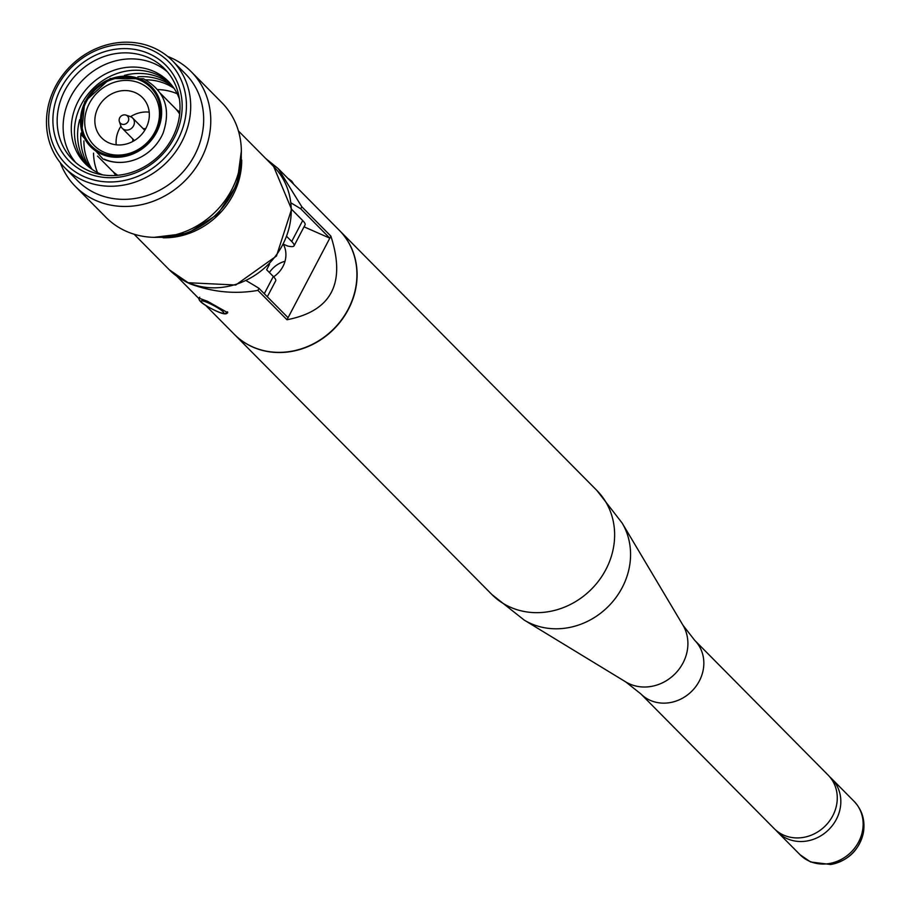 <?xml version="1.0" encoding="UTF-8"?>
<svg xmlns="http://www.w3.org/2000/svg" width="910" height="910" viewBox="0 0 910 910"><rect width="100%" height="100%" fill="white"/><g stroke="black" fill="none" stroke-linecap="round" stroke-linejoin="round"><path stroke-width="1.36" d="M694.739 640.367A37.981 34.045 -44.7 0 1 695.922 686.424A37.981 34.045 -44.7 0 1 650.275 700.359A37.981 34.045 -44.7 0 1 640.754 693.818L774.183 828.601A37.981 34.045 -44.7 0 0 783.715 835.141A37.981 34.045 -44.7 0 0 829.351 821.207A37.981 34.045 -44.7 0 0 828.168 775.149L694.739 640.367L682.978 625.238L622.133 523.034A70.627 63.313 -44.7 0 1 610.951 603.671A70.627 63.313 -44.7 0 1 530.985 623.612A70.627 63.313 -44.7 0 1 524.149 620.04L491.9 594.526A73.903 66.237 -44.7 0 0 510.442 607.243A73.903 66.237 -44.7 0 0 599.235 580.125A73.903 66.237 -44.7 0 0 596.937 490.536L622.133 523.034M776.037 830.33A37.981 34.045 -44.7 0 0 777.743 832.206A37.981 34.045 -44.7 0 0 787.275 838.736A37.981 34.045 -44.7 0 0 832.923 824.801A37.981 34.045 -44.7 0 0 831.74 778.755A37.981 34.045 -44.7 0 0 829.874 777.026M234.28 334.3A73.903 66.237 -44.7 0 0 234.37 334.391A73.903 66.237 -44.7 0 0 252.912 347.108A73.903 66.237 -44.7 0 0 341.705 320.001A73.903 66.237 -44.7 0 0 339.407 230.401A73.903 66.237 -44.7 0 0 339.316 230.31M205.603 305.328L234.188 334.209A73.903 66.237 -44.7 0 0 252.73 346.938A73.903 66.237 -44.7 0 0 341.523 319.82A73.903 66.237 -44.7 0 0 339.225 230.23L278.232 168.623L265.606 158.397M184.491 280.974A73.903 66.237 -44.7 0 0 190.372 283.943C212.781 292.201 235.292 294.351 257.917 290.392L286.98 319.751C331.445 311.152 346.084 283.283 330.887 236.134L301.813 206.775L278.232 168.623M199.415 298.332L207.571 301.312L227.739 312.71L224.872 313.54M291.086 202.964A71.401 10.556 27.7 0 1 300.744 208.811L329.807 238.17L304.042 226.829M286.98 319.751L288.06 317.704L258.986 288.345A71.401 10.556 -152.3 0 0 246.474 280.837M300.744 208.811L301.813 206.775M288.06 317.704L330.887 236.134M257.917 290.392L258.986 288.345M273.603 276.788A25.139 22.534 -44.7 0 0 283.51 244.585M285.012 261.272A25.139 22.534 -44.7 0 0 269.383 272.522M179.668 114.069A44.419 39.812 -44.7 0 0 174.697 107.767L160.672 93.605M97.552 156.099L111.577 170.272A44.419 39.812 -44.7 0 0 117.822 175.3M163.152 237.794A73.403 65.793 -44.7 0 0 241.707 160.024M60.31 162.742A81.525 73.073 -44.7 0 0 75.382 186.459L105.958 217.331A81.525 73.073 -44.7 0 0 126.41 231.368A81.525 73.073 -44.7 0 0 224.361 201.463A81.525 73.073 -44.7 0 0 221.824 102.625L191.248 71.742A81.525 73.073 -44.7 0 0 170.796 57.717A81.525 73.073 -44.7 0 0 167.702 56.443M75.382 186.459A81.525 73.073 -44.7 0 0 95.834 200.484A81.525 73.073 -44.7 0 0 193.785 170.579A81.525 73.073 -44.7 0 0 191.248 71.742M64.644 167.622L77.623 180.726A75.905 68.034 -44.7 0 0 96.676 193.796A75.905 68.034 -44.7 0 0 187.858 165.95A75.905 68.034 -44.7 0 0 185.504 73.926L172.525 60.822A75.905 68.034 -44.7 0 0 153.483 47.752A75.905 68.034 -44.7 0 0 62.289 75.598A75.905 68.034 -44.7 0 0 64.644 167.622A75.905 68.034 -44.7 0 0 83.697 180.68A75.905 68.034 -44.7 0 0 174.891 152.835A75.905 68.034 -44.7 0 0 172.525 60.822M84.198 176.665A72.527 65.008 -44.7 0 0 177.837 139.696A72.527 65.008 -44.7 0 0 150.878 49.652A72.527 65.008 -44.7 0 0 57.228 86.609A72.527 65.008 -44.7 0 0 84.198 176.665M148.808 53.588A68.034 60.981 -44.7 0 0 60.97 88.259A68.034 60.981 -44.7 0 0 86.257 172.729A68.034 60.981 -44.7 0 0 174.106 138.058A68.034 60.981 -44.7 0 0 148.808 53.588M148.307 57.603A64.656 57.956 -44.7 0 0 70.627 81.32A64.656 57.956 -44.7 0 0 72.641 159.705A64.656 57.956 -44.7 0 0 88.862 170.841A64.656 57.956 -44.7 0 0 166.541 147.113A64.656 57.956 -44.7 0 0 164.539 68.728A64.656 57.956 -44.7 0 0 148.307 57.603M167.394 71.867A64.656 57.956 -44.7 0 0 154.279 63.62A64.656 57.956 -44.7 0 0 78.032 85.472A64.656 57.956 -44.7 0 0 75.746 162.594M179.406 98.997A58.467 52.416 -44.7 0 0 153.71 71.344A58.467 52.416 -44.7 0 0 78.215 101.147A58.467 52.416 -44.7 0 0 99.952 173.742A58.467 52.416 -44.7 0 0 102.75 174.879M169.92 83.037A58.467 52.416 -44.7 0 0 156.873 74.529A58.467 52.416 -44.7 0 0 87.371 94.981A58.467 52.416 -44.7 0 0 86.894 165.245M171.387 84.744A58.467 52.416 -44.7 0 0 160.024 77.725A58.467 52.416 -44.7 0 0 124.465 75.382M79.693 119.71A58.467 52.416 -44.7 0 0 88.588 166.723M172.775 86.53A58.467 52.416 -44.7 0 0 163.186 80.91A58.467 52.416 -44.7 0 0 137.899 76.793M80.967 133.156A58.467 52.416 -44.7 0 0 90.352 168.123M174.083 88.395A58.467 52.416 -44.7 0 0 166.337 84.095A58.467 52.416 -44.7 0 0 145.634 79.807M83.902 140.925A58.467 52.416 -44.7 0 0 92.206 169.453M157.76 89.567A59.594 53.417 -44.7 0 1 177.177 93.753A62.972 56.443 -44.7 0 0 176.893 93.639M179.839 112.169A45.113 40.438 -44.7 0 0 176.62 109.746M179.759 113.113A44.419 39.812 -44.7 0 0 177.507 110.599A44.419 39.812 -44.7 0 0 176.062 109.223M113.022 171.649A44.419 39.812 -44.7 0 0 114.376 173.105A44.419 39.812 -44.7 0 0 116.867 175.38M104.127 159.136A44.419 39.812 -44.7 0 0 136.932 158.954A44.419 39.812 -44.7 0 0 163.129 133.019C171.262 108.779 164.699 90.704 143.45 78.76L110.224 78.51L84.71 101.692L81.502 134.987L102.955 159C113.977 163.607 125.307 163.595 136.932 158.954M101.397 154.12A42.724 38.3 -44.7 0 0 156.577 132.337A42.724 38.3 -44.7 0 0 140.686 79.284A42.724 38.3 -44.7 0 0 85.517 101.067A42.724 38.3 -44.7 0 0 101.397 154.12M140.174 80.273A41.61 37.287 -44.7 0 0 86.45 101.476A41.61 37.287 -44.7 0 0 101.92 153.13A41.61 37.287 -44.7 0 0 155.633 131.927A41.61 37.287 -44.7 0 0 140.174 80.273M140.185 83.299A39.358 35.274 -44.7 0 0 89.373 103.365A39.358 35.274 -44.7 0 0 104.002 152.22A39.358 35.274 -44.7 0 0 154.814 132.166A39.358 35.274 -44.7 0 0 140.185 83.299M135.283 92.649A28.676 25.696 -44.7 0 0 100.828 103.171A28.676 25.696 -44.7 0 0 101.715 137.933A28.676 25.696 -44.7 0 0 108.916 142.87A28.676 25.696 -44.7 0 0 143.359 132.348A28.676 25.696 -44.7 0 0 142.472 97.586A28.676 25.696 -44.7 0 0 135.283 92.649M149.206 112.146A28.676 25.696 -44.7 0 0 130.574 116.673M120.928 126.228A28.676 25.696 -44.7 0 0 116.207 144.815M119.369 121.587A5.062 4.539 -44.7 0 0 128.151 121.485A5.062 4.539 -44.7 0 0 120.757 116.412A5.062 4.539 -44.7 0 0 119.369 121.587L120.837 126.001A7.314 6.552 -44.7 0 0 122.258 128.321A7.314 6.552 -44.7 0 0 124.101 129.573A7.314 6.552 -44.7 0 0 132.883 126.9A7.314 6.552 -44.7 0 0 132.655 118.038A7.314 6.552 -44.7 0 0 130.812 116.776A7.314 6.552 -44.7 0 0 130.346 116.594A7.314 6.552 -44.7 0 0 129.868 116.446M269.553 264.196L266.641 269.747L273.318 276.492A43.907 6.495 -152.3 0 1 275.685 280.837L267.324 296.762M283.658 244.289L287.583 246.018A43.907 6.495 27.7 0 0 294.066 245.825L305.066 224.872A43.907 6.495 -152.3 0 0 302.7 220.538L291.564 209.289M286.957 236.691L291.7 241.48A43.907 6.495 27.7 0 1 294.066 245.825M145.68 128.731A11.113 9.953 -44.7 0 0 143.416 128.708L143.234 128.719M132.849 139.002L132.826 139.196A11.113 9.953 -44.7 0 0 132.826 141.459M113.522 172.206A45.113 40.438 -44.7 0 0 115.923 175.448M93.537 153.142A59.594 53.417 -44.7 0 0 97.541 172.604M216.364 311.049A12.854 1.9 -152.3 0 0 223.041 311.709A12.854 1.9 -152.3 0 0 208.344 302.95A12.854 1.9 -152.3 0 0 201.667 302.302A12.854 1.9 -152.3 0 0 216.364 311.049M287.787 178.269A12.854 1.9 27.7 0 1 292.064 182.591M830.602 864.5C848.575 860.712 859.54 849.86 863.499 831.922A36.844 33.022 -44.7 0 1 830.602 864.5L810.571 861.963L800.061 854.74A37.981 34.045 -44.7 0 0 809.593 861.281A37.981 34.045 -44.7 0 0 855.229 847.346A37.981 34.045 -44.7 0 0 854.046 801.289L831.74 778.755M640.754 693.818L625.739 681.909A41.257 36.98 -44.7 0 0 629.731 683.99A41.257 36.98 -44.7 0 0 676.448 672.342A41.257 36.98 -44.7 0 0 682.978 625.238M187.756 282.441A73.403 65.793 -44.7 0 0 275.946 255.517A73.403 65.793 -44.7 0 0 273.66 166.53L291.564 209.277L276.481 256.006L235.724 285.012L188.154 282.726L169.34 269.815A73.403 65.793 -44.7 0 0 187.756 282.441M158.556 237.282A75.905 68.034 -44.7 0 0 241.241 155.428M291.7 241.48L302.7 220.538M264.287 293.691L273.318 276.492M199.756 297.195C196.731 299.777 202.327 304.44 216.523 311.163C223.871 314.541 227.557 314.746 227.568 311.8M293.816 184.366L291.735 181.113L287.64 178.121M863.499 831.922C865.228 820.081 862.077 809.866 854.046 801.289M800.061 854.74L777.743 832.206M596.937 490.536L339.407 230.401M199.415 299.094L176.699 276.139M491.9 594.526L234.37 334.391M625.739 681.909L524.149 620.04M273.66 166.53L238.42 130.926M241.343 151.037L236.85 184.832L217.683 214.316L188.017 233.188L154.165 237.339M179.782 112.897L177.507 110.599M144.77 130.278L132.655 118.038M125.944 115.081L130.346 116.594M134.384 140.561L122.258 128.321M116.651 175.402L114.376 173.105M169.34 269.815L134.088 234.211"/></g></svg>
